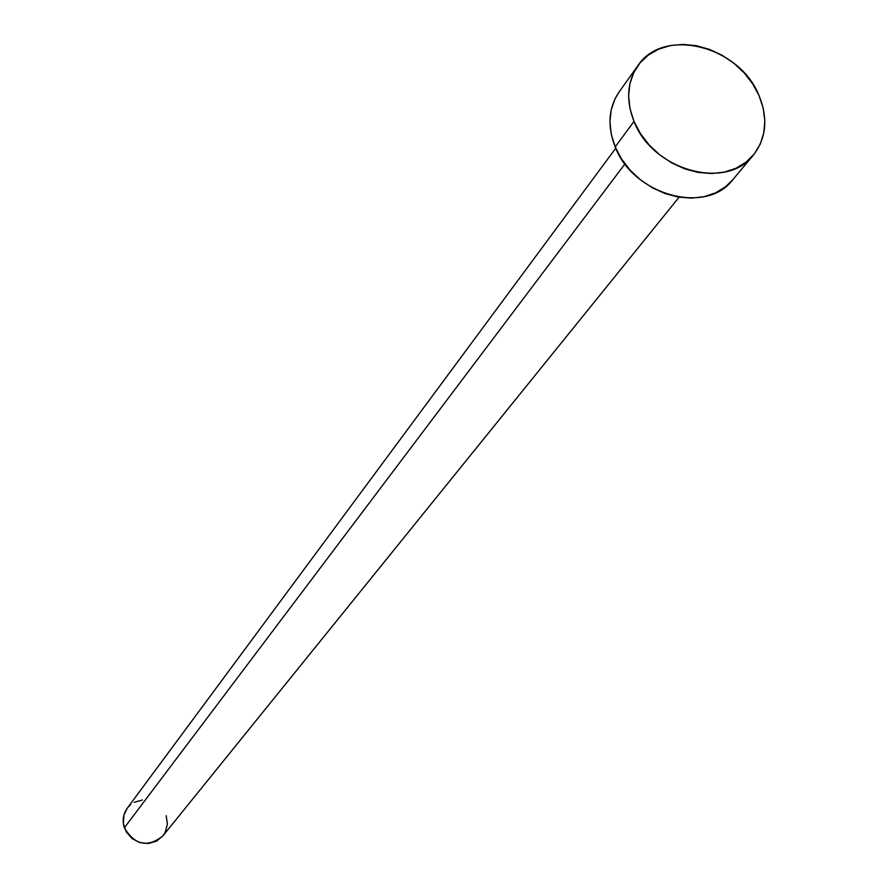 <?xml version="1.0" encoding="UTF-8"?>
<svg xmlns="http://www.w3.org/2000/svg" width="888" height="888" viewBox="0 0 888 888"><rect width="100%" height="100%" fill="white"/><g stroke="black" fill="none" stroke-linecap="round" stroke-linejoin="round"><path stroke-width="1.33" d="M615.75 148.218L127.195 808.302C123.088 814.174 122.144 820.667 124.376 827.771L624.952 163.914L124.376 827.771C134.776 845.221 147.619 847.94 162.881 835.908L156.532 841.136L148.363 843.522L139.716 842.579L131.924 838.45L126.185 831.756L123.365 823.542L123.909 815.073L127.228 808.258M634.01 121.423C625.785 100.344 627.072 81.763 637.884 65.69C663.269 26.485 739.726 45.91 759.074 95.704C768.22 118.426 766.333 138.206 753.39 155.056C726.673 190.931 652.436 170.452 634.01 121.423L615.184 146.897L634.01 121.423L630.014 108.713L628.615 96.037L629.87 83.883L633.71 72.727L639.971 62.981L648.395 55.034L658.641 49.162L670.329 45.577L682.983 44.4L696.148 45.665L709.312 49.317L721.988 55.2L733.71 63.115L744.055 72.738L752.613 83.738L759.074 95.704L763.203 108.17L764.812 120.701L763.835 132.8L760.295 144.011L754.323 153.913L746.109 162.104L735.974 168.265L724.297 172.128L711.521 173.549L698.146 172.439L684.692 168.842L671.716 162.893L659.706 154.823L649.15 144.944L640.481 133.666L634.01 121.423M637.884 65.69L619.158 91.853C608.458 107.759 607.137 126.107 615.184 146.897C633.2 195.238 706.315 215.251 732.778 179.753L753.39 155.056M732.855 179.665L725.574 186.735L715.562 192.84L704.029 196.692L691.43 198.124L678.254 197.069L665.012 193.551L652.225 187.723L640.415 179.787L630.047 170.074L621.522 158.963L615.184 146.897L611.277 134.354L609.934 121.845L611.21 109.835L615.029 98.812L619.291 91.675M166.2 815.684L167.399 824.153L165.235 832.267L162.981 835.797M127.717 807.625L130.68 804.65M134.199 802.341L142.346 800.01M679.076 197.203L162.881 835.908"/></g></svg>
